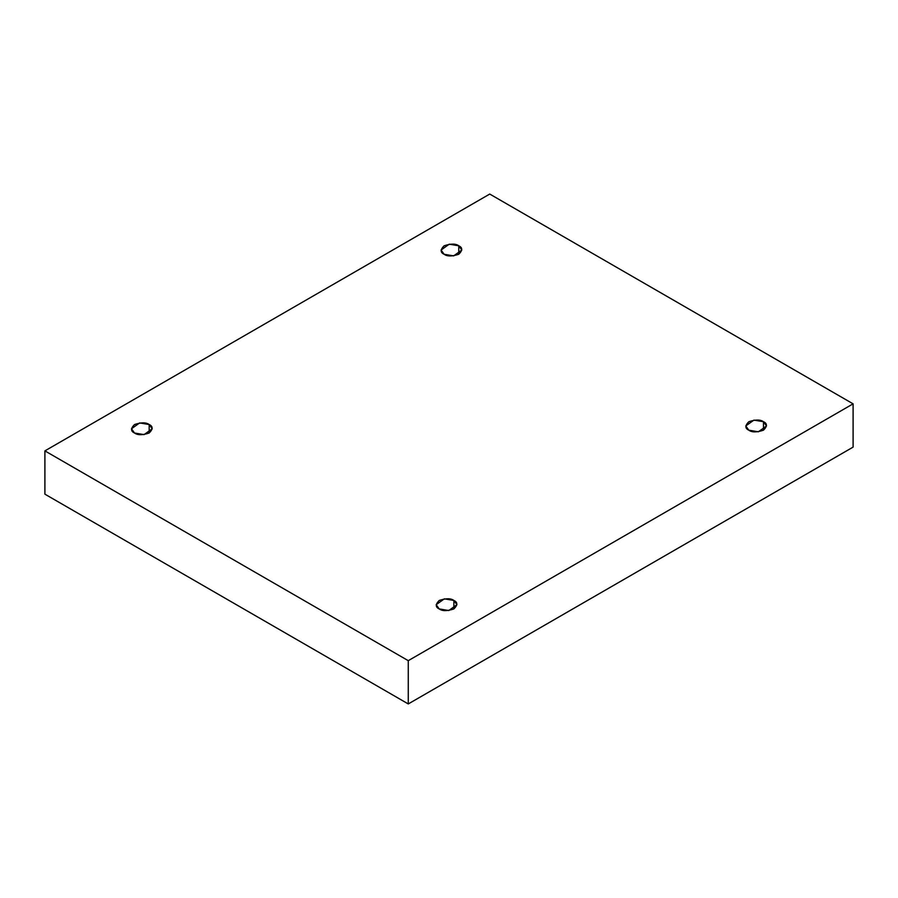 <?xml version="1.0" encoding="UTF-8"?>
<svg xmlns="http://www.w3.org/2000/svg" width="898" height="898" viewBox="0 0 898 898"><rect width="100%" height="100%" fill="white"/><g stroke="black" fill="none" stroke-linecap="round" stroke-linejoin="round"><path stroke-width="1.35" d="M763.48 430.187L763.48 421.723L753.927 420.107L745.778 425.955L748.82 430.187C744.936 428.425 744.936 425.607 748.82 421.723C755.544 419.478 760.426 419.478 763.48 421.723C767.363 423.474 767.363 426.303 763.48 430.187C756.756 432.432 751.862 432.432 748.82 430.187L758.361 431.803L766.522 425.955L763.48 421.723L763.48 430.187M453.883 608.923L453.883 600.459L444.342 598.843L436.181 604.691L439.223 608.923C435.339 607.16 435.339 604.343 439.223 600.459C445.947 598.214 450.841 598.214 453.883 600.459C457.767 602.221 457.767 605.039 453.883 608.923C447.159 611.168 442.276 611.168 439.223 608.923L448.776 610.539L456.925 604.691L453.883 600.459L453.883 608.923M149.18 433.004L149.18 424.541L139.639 422.924L131.478 428.773L134.52 433.004C130.637 431.242 130.637 428.425 134.52 424.541C141.244 422.296 146.138 422.296 149.18 424.541C153.064 426.303 153.064 429.121 149.18 433.004C142.456 435.249 137.574 435.249 134.52 433.004L144.073 434.621L152.222 428.773L149.18 424.541L149.18 433.004M458.777 254.269L458.777 245.794L449.225 244.189L441.075 250.037L444.117 254.269C440.233 252.506 440.233 249.678 444.117 245.794C450.841 243.56 455.724 243.56 458.777 245.794C462.661 247.556 462.661 250.385 458.777 254.269C452.053 256.502 447.159 256.502 444.117 254.269L453.658 255.885L461.819 250.037L458.777 245.794L458.777 254.269M408.264 703.942L853.1 447.114L853.1 403.842L408.264 660.67L408.264 703.942L408.264 660.67L44.9 450.886L489.736 194.058L853.1 403.842L853.1 447.114L408.264 703.942L44.9 494.158L44.9 450.886L44.9 494.158L408.264 703.942M408.264 660.67L853.1 403.842L489.736 194.058L44.9 450.886L408.264 660.67"/></g></svg>
